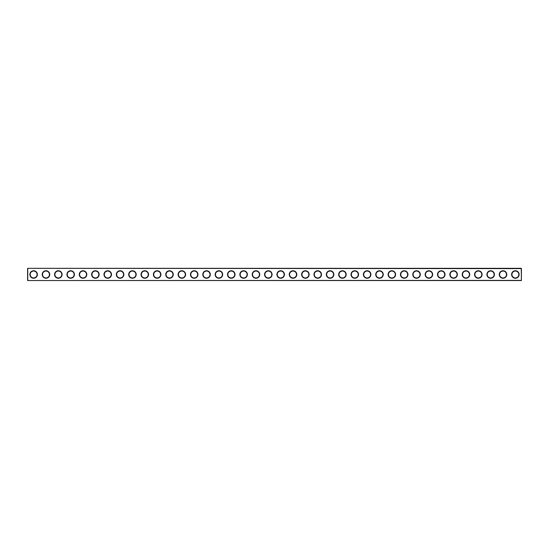 <?xml version="1.0" encoding="UTF-8"?>
<svg xmlns="http://www.w3.org/2000/svg" width="549" height="549" viewBox="0 0 549 549"><rect width="100%" height="100%" fill="white"/><g stroke="black" fill="none" stroke-linecap="round" stroke-linejoin="round"><path stroke-width="0.82" d="M521.255 268.619L27.745 268.324L521.255 268.324L521.399 280.525L521.399 268.475M27.601 268.475L27.601 280.525L521.255 280.381M27.745 268.619L27.745 280.381M519.128 274.5A3.754 3.754 0 0 1 513.493 277.753A3.754 3.754 0 0 1 513.493 271.247A3.754 3.754 0 0 1 519.128 274.5M506.775 274.5A3.754 3.754 0 0 1 501.141 277.753A3.754 3.754 0 0 1 501.141 271.247A3.754 3.754 0 0 1 506.775 274.5M494.423 274.5A3.754 3.754 0 0 1 488.788 277.753A3.754 3.754 0 0 1 488.788 271.247A3.754 3.754 0 0 1 494.423 274.5M482.07 274.5A3.754 3.754 0 0 1 476.436 277.753A3.754 3.754 0 0 1 476.436 271.247A3.754 3.754 0 0 1 482.07 274.5M469.718 274.5A3.754 3.754 0 0 1 464.083 277.753A3.754 3.754 0 0 1 464.083 271.247A3.754 3.754 0 0 1 469.718 274.5M457.365 274.5A3.754 3.754 0 0 1 451.731 277.753A3.754 3.754 0 0 1 451.731 271.247A3.754 3.754 0 0 1 457.365 274.5M445.013 274.5A3.754 3.754 0 0 1 439.378 277.753A3.754 3.754 0 0 1 439.378 271.247A3.754 3.754 0 0 1 445.013 274.5M432.66 274.5A3.754 3.754 0 0 1 427.026 277.753A3.754 3.754 0 0 1 427.026 271.247A3.754 3.754 0 0 1 432.66 274.5M420.308 274.5A3.754 3.754 0 0 1 414.673 277.753A3.754 3.754 0 0 1 414.673 271.247A3.754 3.754 0 0 1 420.308 274.5M407.955 274.5A3.754 3.754 0 0 1 402.321 277.753A3.754 3.754 0 0 1 402.321 271.247A3.754 3.754 0 0 1 407.955 274.5M395.603 274.5A3.754 3.754 0 0 1 389.968 277.753A3.754 3.754 0 0 1 389.968 271.247A3.754 3.754 0 0 1 395.603 274.5M383.25 274.5A3.754 3.754 0 0 1 377.616 277.753A3.754 3.754 0 0 1 377.616 271.247A3.754 3.754 0 0 1 383.25 274.5M370.898 274.5A3.754 3.754 0 0 1 365.263 277.753A3.754 3.754 0 0 1 365.263 271.247A3.754 3.754 0 0 1 370.898 274.5M358.545 274.5A3.754 3.754 0 0 1 352.911 277.753A3.754 3.754 0 0 1 352.911 271.247A3.754 3.754 0 0 1 358.545 274.5M346.193 274.5A3.754 3.754 0 0 1 340.558 277.753A3.754 3.754 0 0 1 340.558 271.247A3.754 3.754 0 0 1 346.193 274.5M333.84 274.5A3.754 3.754 0 0 1 328.206 277.753A3.754 3.754 0 0 1 328.206 271.247A3.754 3.754 0 0 1 333.84 274.5M321.488 274.5A3.754 3.754 0 0 1 315.853 277.753A3.754 3.754 0 0 1 315.853 271.247A3.754 3.754 0 0 1 321.488 274.5M309.135 274.5A3.754 3.754 0 0 1 303.501 277.753A3.754 3.754 0 0 1 303.501 271.247A3.754 3.754 0 0 1 309.135 274.5M296.783 274.5A3.754 3.754 0 0 1 291.148 277.753A3.754 3.754 0 0 1 291.148 271.247A3.754 3.754 0 0 1 296.783 274.5M284.43 274.5A3.754 3.754 0 0 1 278.796 277.753A3.754 3.754 0 0 1 278.796 271.247A3.754 3.754 0 0 1 284.43 274.5M272.078 274.5A3.754 3.754 0 0 1 266.443 277.753A3.754 3.754 0 0 1 266.443 271.247A3.754 3.754 0 0 1 272.078 274.5M259.725 274.5A3.754 3.754 0 0 1 254.091 277.753A3.754 3.754 0 0 1 254.091 271.247A3.754 3.754 0 0 1 259.725 274.5M247.373 274.5A3.754 3.754 0 0 1 241.738 277.753A3.754 3.754 0 0 1 241.738 271.247A3.754 3.754 0 0 1 247.373 274.5M235.02 274.5A3.754 3.754 0 0 1 229.386 277.753A3.754 3.754 0 0 1 229.386 271.247A3.754 3.754 0 0 1 235.02 274.5M222.668 274.5A3.754 3.754 0 0 1 217.033 277.753A3.754 3.754 0 0 1 217.033 271.247A3.754 3.754 0 0 1 222.668 274.5M210.315 274.5A3.754 3.754 0 0 1 204.681 277.753A3.754 3.754 0 0 1 204.681 271.247A3.754 3.754 0 0 1 210.315 274.5M197.963 274.5A3.754 3.754 0 0 1 192.328 277.753A3.754 3.754 0 0 1 192.328 271.247A3.754 3.754 0 0 1 197.963 274.5M185.61 274.5A3.754 3.754 0 0 1 179.976 277.753A3.754 3.754 0 0 1 179.976 271.247A3.754 3.754 0 0 1 185.61 274.5M173.258 274.5A3.754 3.754 0 0 1 167.623 277.753A3.754 3.754 0 0 1 167.623 271.247A3.754 3.754 0 0 1 173.258 274.5M160.905 274.5A3.754 3.754 0 0 1 155.271 277.753A3.754 3.754 0 0 1 155.271 271.247A3.754 3.754 0 0 1 160.905 274.5M148.553 274.5A3.754 3.754 0 0 1 142.918 277.753A3.754 3.754 0 0 1 142.918 271.247A3.754 3.754 0 0 1 148.553 274.5M136.2 274.5A3.754 3.754 0 0 1 130.566 277.753A3.754 3.754 0 0 1 130.566 271.247A3.754 3.754 0 0 1 136.2 274.5M123.848 274.5A3.754 3.754 0 0 1 118.213 277.753A3.754 3.754 0 0 1 118.213 271.247A3.754 3.754 0 0 1 123.848 274.5M111.495 274.5A3.754 3.754 0 0 1 105.861 277.753A3.754 3.754 0 0 1 105.861 271.247A3.754 3.754 0 0 1 111.495 274.5M99.143 274.5A3.754 3.754 0 0 1 93.508 277.753A3.754 3.754 0 0 1 93.508 271.247A3.754 3.754 0 0 1 99.143 274.5M86.79 274.5A3.754 3.754 0 0 1 81.156 277.753A3.754 3.754 0 0 1 81.156 271.247A3.754 3.754 0 0 1 86.79 274.5M74.438 274.5A3.754 3.754 0 0 1 68.803 277.753A3.754 3.754 0 0 1 68.803 271.247A3.754 3.754 0 0 1 74.438 274.5M62.085 274.5A3.754 3.754 0 0 1 56.451 277.753A3.754 3.754 0 0 1 56.451 271.247A3.754 3.754 0 0 1 62.085 274.5M49.733 274.5A3.754 3.754 0 0 1 44.098 277.753A3.754 3.754 0 0 1 44.098 271.247A3.754 3.754 0 0 1 49.733 274.5M37.38 274.5A3.754 3.754 0 0 1 31.746 277.753A3.754 3.754 0 0 1 31.746 271.247A3.754 3.754 0 0 1 37.38 274.5M27.601 280.525L521.399 280.525M518.832 274.5A3.459 3.459 0 0 1 513.644 277.492A3.459 3.459 0 0 1 513.644 271.508A3.459 3.459 0 0 1 518.832 274.5M506.48 274.5A3.459 3.459 0 0 1 501.292 277.492A3.459 3.459 0 0 1 501.292 271.508A3.459 3.459 0 0 1 506.48 274.5M494.127 274.5A3.459 3.459 0 0 1 488.939 277.492A3.459 3.459 0 0 1 488.939 271.508A3.459 3.459 0 0 1 494.127 274.5M481.775 274.5A3.459 3.459 0 0 1 476.587 277.492A3.459 3.459 0 0 1 476.587 271.508A3.459 3.459 0 0 1 481.775 274.5M469.422 274.5A3.459 3.459 0 0 1 464.234 277.492A3.459 3.459 0 0 1 464.234 271.508A3.459 3.459 0 0 1 469.422 274.5M457.07 274.5A3.459 3.459 0 0 1 451.882 277.492A3.459 3.459 0 0 1 451.882 271.508A3.459 3.459 0 0 1 457.07 274.5M444.717 274.5A3.459 3.459 0 0 1 439.529 277.492A3.459 3.459 0 0 1 439.529 271.508A3.459 3.459 0 0 1 444.717 274.5M432.365 274.5A3.459 3.459 0 0 1 427.177 277.492A3.459 3.459 0 0 1 427.177 271.508A3.459 3.459 0 0 1 432.365 274.5M420.012 274.5A3.459 3.459 0 0 1 414.824 277.492A3.459 3.459 0 0 1 414.824 271.508A3.459 3.459 0 0 1 420.012 274.5M407.66 274.5A3.459 3.459 0 0 1 402.472 277.492A3.459 3.459 0 0 1 402.472 271.508A3.459 3.459 0 0 1 407.66 274.5M395.307 274.5A3.459 3.459 0 0 1 390.119 277.492A3.459 3.459 0 0 1 390.119 271.508A3.459 3.459 0 0 1 395.307 274.5M382.955 274.5A3.459 3.459 0 0 1 377.767 277.492A3.459 3.459 0 0 1 377.767 271.508A3.459 3.459 0 0 1 382.955 274.5M370.602 274.5A3.459 3.459 0 0 1 365.414 277.492A3.459 3.459 0 0 1 365.414 271.508A3.459 3.459 0 0 1 370.602 274.5M358.25 274.5A3.459 3.459 0 0 1 353.062 277.492A3.459 3.459 0 0 1 353.062 271.508A3.459 3.459 0 0 1 358.25 274.5M345.897 274.5A3.459 3.459 0 0 1 340.709 277.492A3.459 3.459 0 0 1 340.709 271.508A3.459 3.459 0 0 1 345.897 274.5M333.545 274.5A3.459 3.459 0 0 1 328.357 277.492A3.459 3.459 0 0 1 328.357 271.508A3.459 3.459 0 0 1 333.545 274.5M321.192 274.5A3.459 3.459 0 0 1 316.004 277.492A3.459 3.459 0 0 1 316.004 271.508A3.459 3.459 0 0 1 321.192 274.5M308.84 274.5A3.459 3.459 0 0 1 303.652 277.492A3.459 3.459 0 0 1 303.652 271.508A3.459 3.459 0 0 1 308.84 274.5M296.487 274.5A3.459 3.459 0 0 1 291.299 277.492A3.459 3.459 0 0 1 291.299 271.508A3.459 3.459 0 0 1 296.487 274.5M284.135 274.5A3.459 3.459 0 0 1 278.947 277.492A3.459 3.459 0 0 1 278.947 271.508A3.459 3.459 0 0 1 284.135 274.5M271.782 274.5A3.459 3.459 0 0 1 266.594 277.492A3.459 3.459 0 0 1 266.594 271.508A3.459 3.459 0 0 1 271.782 274.5M259.43 274.5A3.459 3.459 0 0 1 254.242 277.492A3.459 3.459 0 0 1 254.242 271.508A3.459 3.459 0 0 1 259.43 274.5M247.077 274.5A3.459 3.459 0 0 1 241.889 277.492A3.459 3.459 0 0 1 241.889 271.508A3.459 3.459 0 0 1 247.077 274.5M234.725 274.5A3.459 3.459 0 0 1 229.537 277.492A3.459 3.459 0 0 1 229.537 271.508A3.459 3.459 0 0 1 234.725 274.5M222.372 274.5A3.459 3.459 0 0 1 217.184 277.492A3.459 3.459 0 0 1 217.184 271.508A3.459 3.459 0 0 1 222.372 274.5M210.02 274.5A3.459 3.459 0 0 1 204.832 277.492A3.459 3.459 0 0 1 204.832 271.508A3.459 3.459 0 0 1 210.02 274.5M197.667 274.5A3.459 3.459 0 0 1 192.479 277.492A3.459 3.459 0 0 1 192.479 271.508A3.459 3.459 0 0 1 197.667 274.5M185.315 274.5A3.459 3.459 0 0 1 180.127 277.492A3.459 3.459 0 0 1 180.127 271.508A3.459 3.459 0 0 1 185.315 274.5M172.962 274.5A3.459 3.459 0 0 1 167.774 277.492A3.459 3.459 0 0 1 167.774 271.508A3.459 3.459 0 0 1 172.962 274.5M160.61 274.5A3.459 3.459 0 0 1 155.422 277.492A3.459 3.459 0 0 1 155.422 271.508A3.459 3.459 0 0 1 160.61 274.5M148.257 274.5A3.459 3.459 0 0 1 143.069 277.492A3.459 3.459 0 0 1 143.069 271.508A3.459 3.459 0 0 1 148.257 274.5M135.905 274.5A3.459 3.459 0 0 1 130.717 277.492A3.459 3.459 0 0 1 130.717 271.508A3.459 3.459 0 0 1 135.905 274.5M123.552 274.5A3.459 3.459 0 0 1 118.364 277.492A3.459 3.459 0 0 1 118.364 271.508A3.459 3.459 0 0 1 123.552 274.5M111.2 274.5A3.459 3.459 0 0 1 106.012 277.492A3.459 3.459 0 0 1 106.012 271.508A3.459 3.459 0 0 1 111.2 274.5M98.847 274.5A3.459 3.459 0 0 1 93.659 277.492A3.459 3.459 0 0 1 93.659 271.508A3.459 3.459 0 0 1 98.847 274.5M86.495 274.5A3.459 3.459 0 0 1 81.307 277.492A3.459 3.459 0 0 1 81.307 271.508A3.459 3.459 0 0 1 86.495 274.5M74.142 274.5A3.459 3.459 0 0 1 68.954 277.492A3.459 3.459 0 0 1 68.954 271.508A3.459 3.459 0 0 1 74.142 274.5M61.79 274.5A3.459 3.459 0 0 1 56.602 277.492A3.459 3.459 0 0 1 56.602 271.508A3.459 3.459 0 0 1 61.79 274.5M49.437 274.5A3.459 3.459 0 0 1 44.249 277.492A3.459 3.459 0 0 1 44.249 271.508A3.459 3.459 0 0 1 49.437 274.5M37.085 274.5A3.459 3.459 0 0 1 31.897 277.492A3.459 3.459 0 0 1 31.897 271.508A3.459 3.459 0 0 1 37.085 274.5"/></g></svg>
